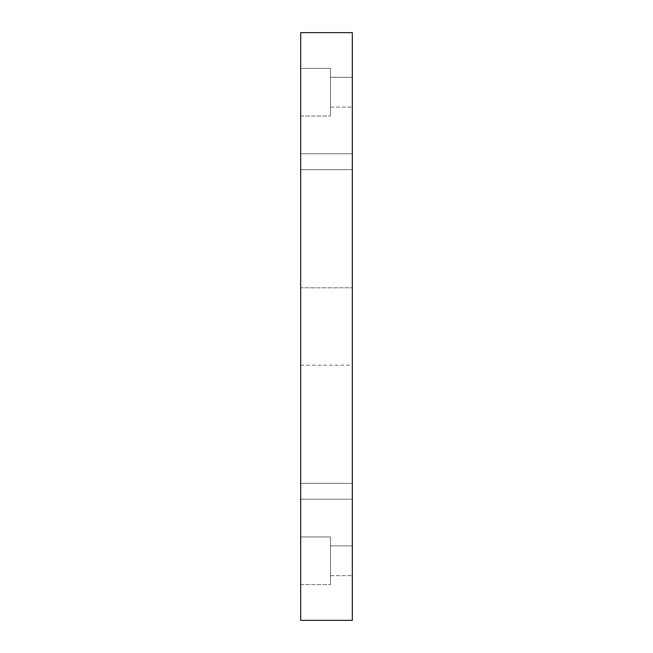 <?xml version="1.0" encoding="UTF-8"?>
<svg xmlns="http://www.w3.org/2000/svg" width="653" height="653" viewBox="0 0 653 653"><rect width="100%" height="100%" fill="white"/><g stroke="black" fill="none" stroke-linecap="round" stroke-linejoin="round"><path stroke-width="0.49" stroke-dasharray="3.27 2.45" d="M300.69 483.351L300.69 495.268L300.69 483.351L300.69 495.268L300.69 483.351L352.31 483.351L352.31 495.268L352.31 483.351L352.31 495.268L352.31 483.351L300.69 483.351L300.69 495.268L300.69 483.351L300.69 495.268L300.69 483.351L352.31 483.351L352.31 495.268L352.31 483.351L352.31 495.268L352.31 483.351L300.69 483.351L300.69 495.268C300.69 500.329 300.69 500.329 300.69 495.268L300.69 483.351L300.69 495.268C300.69 500.329 300.69 500.329 300.69 495.268L300.69 483.351M300.69 536.962L300.69 572.697C300.69 587.896 300.69 587.896 300.69 572.697L300.69 536.962L300.69 572.697C300.69 587.896 300.69 587.896 300.69 572.697L300.69 536.962L330.467 536.962L330.467 572.697C330.467 587.896 330.467 587.896 330.467 572.697L330.467 536.962L330.467 572.697C330.467 587.896 330.467 587.896 330.467 572.697L330.467 536.962L300.69 536.962L300.69 572.697C300.69 587.896 300.69 587.896 300.69 572.697L300.69 536.962L300.69 572.697C300.69 587.896 300.69 587.896 300.69 572.697L300.69 536.962L330.467 536.962L330.467 572.697C330.467 587.896 330.467 587.896 330.467 572.697L330.467 536.962L330.467 572.697C330.467 587.896 330.467 587.896 330.467 572.697L330.467 536.962L330.467 572.697C330.467 587.896 330.467 587.896 330.467 572.697L330.467 536.962L300.69 536.962L300.69 572.697C300.69 587.896 300.69 587.896 300.69 572.697L300.69 536.962L300.69 572.697C300.69 587.896 300.69 587.896 300.69 572.697L300.69 536.962M330.467 545.892L330.467 568.232C330.467 577.734 330.467 577.734 330.467 568.232L330.467 545.892L330.467 568.232C330.467 577.734 330.467 577.734 330.467 568.232L330.467 545.892L330.467 568.232C330.467 577.734 330.467 577.734 330.467 568.232L330.467 545.892L352.31 545.892L352.31 568.232C352.31 577.734 352.31 577.734 352.31 568.232L352.31 545.892L352.31 568.232C352.31 577.734 352.31 577.734 352.31 568.232L352.31 545.892L330.467 545.892L330.467 568.232C330.467 577.734 330.467 577.734 330.467 568.232L330.467 545.892L330.467 568.232C330.467 577.734 330.467 577.734 330.467 568.232L330.467 545.892L330.467 568.232C330.467 577.734 330.467 577.734 330.467 568.232L330.467 545.892L352.31 545.892L352.31 568.232C352.31 577.734 352.31 577.734 352.31 568.232L352.31 545.892L352.31 568.232C352.31 577.734 352.31 577.734 352.31 568.232L352.31 545.892L330.467 545.892M330.467 536.962L330.467 572.697C330.467 587.896 330.467 587.896 330.467 572.697L330.467 536.962M300.69 153.765L300.69 165.674L300.69 153.765L300.69 165.674L300.69 153.765L352.31 153.765L352.31 165.674L352.31 153.765L352.31 165.674L352.31 153.765L300.69 153.765L300.69 165.674L300.69 153.765L300.69 165.674L300.69 153.765L352.31 153.765L352.31 165.674L352.31 153.765L352.31 165.674L352.31 153.765L300.69 153.765L300.69 165.674C300.69 170.743 300.69 170.743 300.69 165.674L300.69 153.765L300.69 165.674C300.69 170.743 300.69 170.743 300.69 165.674L300.69 153.765M300.69 68.385L300.69 104.129C300.69 119.328 300.69 119.328 300.69 104.129L300.69 68.385L300.69 104.129C300.69 119.328 300.69 119.328 300.69 104.129L300.69 68.385L330.467 68.385L330.467 104.129C330.467 119.328 330.467 119.328 330.467 104.129L330.467 68.385L330.467 104.129C330.467 119.328 330.467 119.328 330.467 104.129L330.467 68.385L300.69 68.385L300.69 104.129C300.69 119.328 300.69 119.328 300.69 104.129L300.69 68.385L300.69 104.129C300.69 119.328 300.69 119.328 300.69 104.129L300.69 68.385L330.467 68.385L330.467 104.129C330.467 119.328 330.467 119.328 330.467 104.129L330.467 68.385L330.467 104.129C330.467 119.328 330.467 119.328 330.467 104.129L330.467 68.385L330.467 104.129C330.467 119.328 330.467 119.328 330.467 104.129L330.467 68.385L300.69 68.385L300.69 104.129C300.69 119.328 300.69 119.328 300.69 104.129L300.69 68.385L300.69 104.129C300.69 119.328 300.69 119.328 300.69 104.129L300.69 68.385M330.467 77.323L330.467 99.656C330.467 109.157 330.467 109.157 330.467 99.656L330.467 77.323L330.467 99.656C330.467 109.157 330.467 109.157 330.467 99.656L330.467 77.323L330.467 99.656C330.467 109.157 330.467 109.157 330.467 99.656L330.467 77.323L352.31 77.323L352.31 99.656C352.31 109.157 352.31 109.157 352.31 99.656L352.31 77.323L352.31 99.656C352.31 109.157 352.31 109.157 352.31 99.656L352.31 77.323L330.467 77.323L330.467 99.656C330.467 109.157 330.467 109.157 330.467 99.656L330.467 77.323L330.467 99.656C330.467 109.157 330.467 109.157 330.467 99.656L330.467 77.323L330.467 99.656C330.467 109.157 330.467 109.157 330.467 99.656L330.467 77.323L352.31 77.323L352.31 99.656C352.31 109.157 352.31 109.157 352.31 99.656L352.31 77.323L352.31 99.656C352.31 109.157 352.31 109.157 352.31 99.656L352.31 77.323L330.467 77.323M330.467 68.385L330.467 104.129C330.467 119.328 330.467 119.328 330.467 104.129L330.467 68.385M300.69 287.785L300.69 365.215L300.69 287.785L352.31 287.785L352.31 365.215L352.31 287.785L300.69 287.785L300.69 365.215L300.69 287.785M300.69 620.35L352.31 620.35L300.69 620.35L300.69 32.65L352.31 32.65L300.69 32.65L300.69 620.35M352.31 32.65L352.31 620.35L352.31 32.65M352.31 287.785L352.31 365.215L352.31 287.785M352.31 153.765L352.31 165.674C352.31 170.743 352.31 170.743 352.31 165.674L352.31 153.765L352.31 165.674C352.31 170.743 352.31 170.743 352.31 165.674L352.31 153.765M352.31 77.323L352.31 99.656C352.31 109.157 352.31 109.157 352.31 99.656L352.31 77.323L352.31 99.656C352.31 109.157 352.31 109.157 352.31 99.656L352.31 77.323M352.31 483.351L352.31 495.268C352.31 500.329 352.31 500.329 352.31 495.268L352.31 483.351L352.31 495.268C352.31 500.329 352.31 500.329 352.31 495.268L352.31 483.351M352.31 545.892L352.31 568.232C352.31 577.734 352.31 577.734 352.31 568.232L352.31 545.892L352.31 568.232C352.31 577.734 352.31 577.734 352.31 568.232L352.31 545.892M300.69 499.235L352.31 499.235L300.69 499.235M300.69 584.615L330.467 584.615L300.69 584.615M330.467 575.677L352.31 575.677L330.467 575.677M300.69 169.649L352.31 169.649L300.69 169.649M300.69 116.038L330.467 116.038L300.69 116.038M330.467 107.108L352.31 107.108L330.467 107.108M300.69 365.215L352.31 365.215"/><path stroke-width="0.98" d="M352.31 620.35L300.69 620.35L352.31 620.35L352.31 32.65L352.31 620.35M300.69 32.65L352.31 32.65L300.69 32.65L300.69 620.35L300.69 32.65"/></g></svg>
